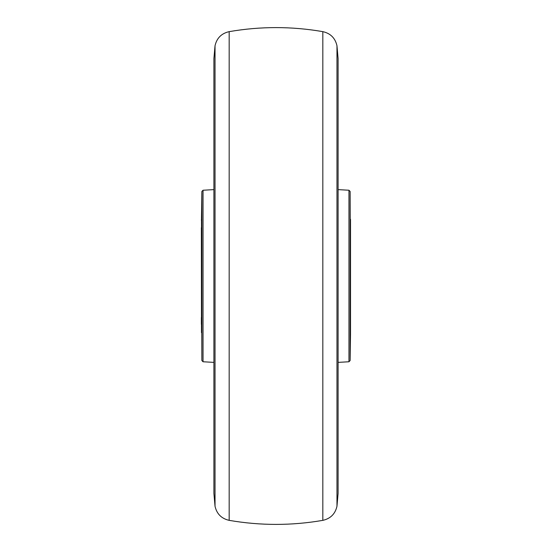 <?xml version="1.0" encoding="UTF-8"?>
<svg xmlns="http://www.w3.org/2000/svg" width="552" height="552" viewBox="0 0 552 552"><rect width="100%" height="100%" fill="white"/><g stroke="black" fill="none" stroke-linecap="round" stroke-linejoin="round"><path stroke-width="0.83" d="M350.134 360.539L350.134 191.461L350.52 334.374L350.134 360.539L348.961 361.76L348.961 190.24L338.1 189.619M201.866 191.461L201.48 217.626L201.866 360.539L201.866 191.461L203.039 190.24L203.039 361.76L213.9 362.381M350.52 332.663L350.52 219.337M201.356 317.483L201.356 324.314M201.356 227.686L201.48 332.663M336.975 506.232L338.1 493.35L338.1 58.65L336.975 45.768L336.975 506.232C335.23 513.905 330.51 518.618 322.83 520.357C291.608 525.745 260.392 525.745 229.17 520.357L229.17 31.643C260.392 26.254 291.608 26.254 322.83 31.643L322.83 520.357M215.025 506.232L213.9 493.35L213.9 58.65L215.025 45.768L215.025 506.232C216.77 513.905 221.49 518.618 229.17 520.357M350.134 191.461L348.961 190.24M348.961 361.76L338.1 362.381L338.1 493.35M336.975 45.768C335.23 38.095 330.51 33.382 322.83 31.643M203.039 361.76L201.866 360.539M203.039 190.24L213.9 189.619M215.025 45.768C216.77 38.095 221.49 33.382 229.17 31.643M201.48 219.337L201.356 220.11"/></g></svg>

